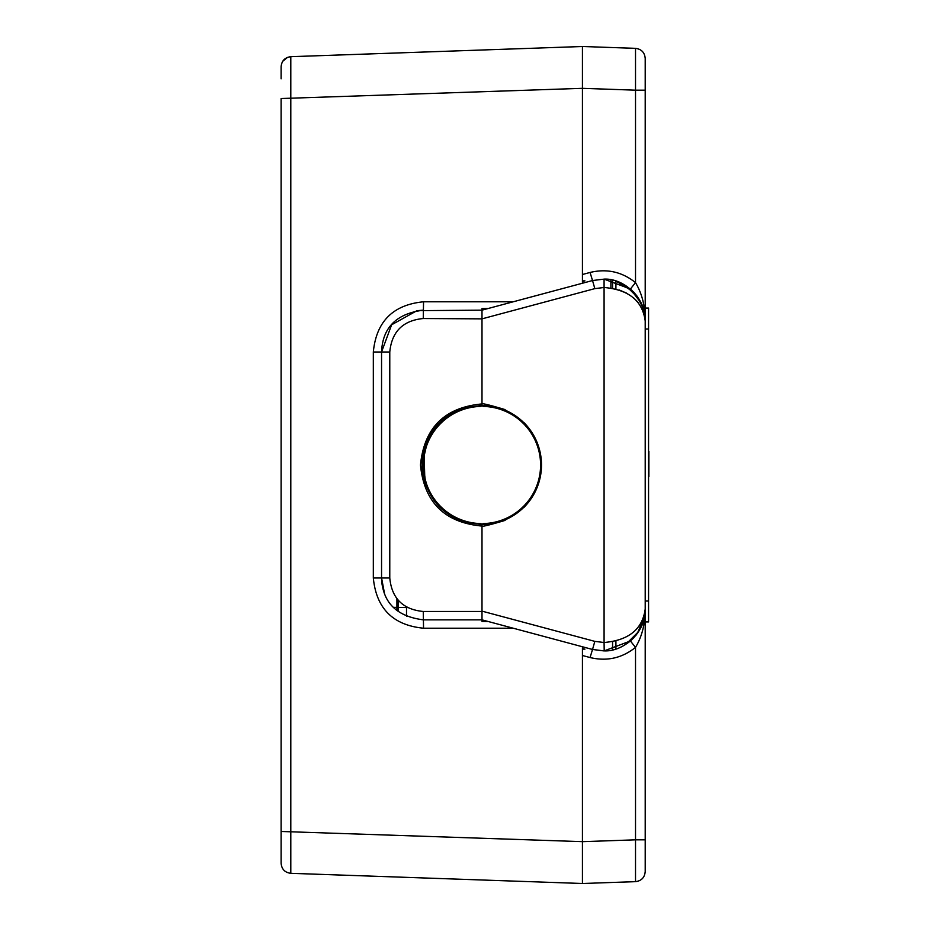 <?xml version="1.0" encoding="UTF-8"?>
<svg xmlns="http://www.w3.org/2000/svg" width="930" height="930" viewBox="0 0 930 930"><rect width="100%" height="100%" fill="white"/><g stroke="black" fill="none" stroke-linecap="round" stroke-linejoin="round"><path stroke-width="1.4" d="M488.424 308.435L481.996 308.597L481.996 405.492A59.508 59.508 0 0 1 541.504 465A59.508 59.508 0 0 1 481.996 524.508L481.996 526.066C482.263 526.81 489.831 524.962 504.676 520.521L524.09 507.292C535.389 495.62 541.19 481.531 541.504 465C541.202 448.469 535.389 434.38 524.09 422.708L504.676 409.479C489.831 405.038 482.263 403.19 481.996 403.934L481.996 318.862L594.84 288.626L604.082 287.486L604.082 642.514C628.819 640.328 642.525 629.168 645.211 609.034L645.211 871.608L645.211 839.825L635.515 839.825L635.515 881.652L582.436 883.5L582.436 841.65L281.116 831.467L281.116 863.273C281.662 869.213 284.894 872.561 290.799 873.317C284.894 872.561 281.662 869.213 281.116 863.273C281.662 869.213 284.894 872.561 290.799 873.317L290.799 56.695C284.906 57.462 281.674 60.81 281.116 66.728L281.116 78.806M483.647 405.631L483.623 406.433A58.59 58.59 0 0 1 540.586 465A58.59 58.59 0 0 1 483.623 523.567L483.647 524.369M645.211 58.392C644.653 52.464 641.421 49.116 635.515 48.348C641.421 49.116 644.653 52.464 645.211 58.392C644.653 52.464 641.421 49.116 635.515 48.348L635.515 90.175L645.211 90.175L645.211 58.392L645.211 609.034C645.246 623.705 642.014 636.48 635.515 647.373L635.736 647.013M645.211 871.608C644.653 877.536 641.421 880.884 635.515 881.652C641.421 880.884 644.653 877.536 645.211 871.608M594.84 641.375L481.996 611.138L481.996 619.845L592.526 649.466L594.84 641.375L604.082 642.514L604.198 650.884L630.4 640.979C640.34 631.912 645.269 621.263 645.211 609.034C646.536 630.424 624.797 651.93 604.082 650.884L592.526 649.466L603.675 650.884M635.515 48.348L582.436 46.5L582.436 88.327L635.515 90.175L635.515 282.627C642.025 293.543 645.257 306.319 645.211 320.966C642.525 300.832 628.819 289.672 604.082 287.486L604.082 279.116C624.797 278.07 646.536 299.576 645.211 320.966C645.281 308.76 640.352 298.112 630.4 289.021L604.093 279.128L592.526 280.535L594.84 288.626M633.225 291.648L615.916 281.046L630.4 289.021L641.328 303.378M641.537 303.843L644.327 312.445M645.211 320.873L644.502 313.294M643.455 308.993L637.027 296.112M636.852 295.88L633.911 292.357M619.287 290.009L626.611 293.136M633.342 297.612L638.387 302.657M642.328 308.76L643.525 311.55M637.213 633.644L644.42 617.113L645.211 609.034L644.444 616.974M636.12 635.085L630.4 640.979L635.515 647.373L635.515 839.825L582.436 841.673L582.436 649.14L582.436 861.971M637.724 632.923L644.118 618.52M481.996 611.138L481.996 526.066L481.996 611.475L423.255 611.475L423.406 619.845C396.517 616.439 382.567 602.489 381.556 577.995L373.325 577.995C376.301 608.499 393.041 625.239 423.545 628.215L513.232 628.215M281.116 831.467L281.116 98.534L582.436 88.327L582.436 274.501L590.062 272.455C606.883 268.421 622.031 271.816 635.515 282.627L630.4 289.021M423.255 611.475C402.911 609.499 391.751 598.339 389.775 577.995L389.775 352.005L381.556 352.005L391.635 324.779L417 310.667L481.996 310.155L592.526 280.535L590.062 272.455M582.436 648.536L582.436 649.14L584.924 649.14L582.436 648.536L582.436 646.757M382.207 585.272L381.556 577.995L381.556 352.005C382.567 327.511 396.517 313.561 423.406 310.167L423.255 318.525L481.996 318.862M481.217 405.608L481.484 405.957A1.674 1.674 0 0 0 481.763 405.608L481.984 405.608C462.954 406.91 448.865 412.664 439.716 422.859C430.497 429.951 417.593 455.781 423.545 477.718C432.066 507.001 451.55 522.555 481.996 524.392C518.057 520.858 537.854 501.072 541.376 465C537.854 428.928 518.057 409.142 481.996 405.608L482.228 405.608A1.674 1.674 0 0 0 483.623 406.433A58.59 58.59 0 0 1 540.586 465M582.436 274.501L582.436 280.86L584.924 280.86L582.436 281.465L582.436 283.243M582.436 68.03L582.436 281.465M482.228 524.392A1.674 1.674 0 0 1 483.623 523.567M615.916 281.034L615.916 289.021L615.916 281.034M610.894 288.033L610.894 279.791M481.484 405.957A1.674 1.674 0 0 1 480.368 406.433L480.345 405.62M582.436 844.161L582.436 850.02M582.436 79.98L582.436 85.839M281.116 848.846L281.116 815.366M281.116 863.273C281.662 869.213 284.894 872.561 290.799 873.317L582.436 883.5M513.232 301.785L423.545 301.785C393.041 304.761 376.301 321.501 373.325 352.005L373.325 577.995M582.436 46.5L290.799 56.684C284.894 57.439 281.662 60.787 281.116 66.728L281.116 66.739C281.662 60.81 284.894 57.462 290.811 56.707M488.424 621.566L481.996 621.403L481.996 619.845L423.406 619.845L423.545 628.215M481.996 619.845L423.406 619.845M480.345 524.369L480.368 523.567A1.674 1.674 0 0 1 481.763 524.392L481.984 524.392M481.996 403.934C444.668 407.363 424.161 427.719 420.465 465C424.161 502.293 444.668 522.648 481.996 526.066M393.576 607.337L407.596 607.581L393.576 607.337M481.996 524.508C445.633 521.172 425.649 501.34 422.057 465C425.649 428.672 445.633 408.84 481.996 405.492M398.296 600.303L398.296 611.463M480.368 523.567A58.59 58.59 0 0 1 423.406 465A58.59 58.59 0 0 1 480.368 406.433A58.59 58.59 0 0 0 423.406 465A58.59 58.59 0 0 0 480.368 523.567M612.568 649.861L612.568 641.7M612.568 288.3L612.568 280.139M615.916 648.954L615.916 640.979M645.211 308.062L648.559 308.062L648.559 621.938L645.211 621.938M648.559 449.516L648.559 451.469M648.559 478.473L648.559 476.532M648.884 451.469L648.884 476.532M648.559 591.585L648.559 484.774M635.515 647.373C622.019 658.161 606.871 661.556 590.062 657.545L582.436 655.499M592.526 649.466L590.062 657.545M423.545 301.785L423.406 310.155L417 310.667M381.556 352.005L373.325 352.005M389.775 577.995L381.556 577.995M389.775 352.005C391.763 331.661 402.923 320.501 423.255 318.525M406.515 616.288L406.515 606.988M396.912 610.382L396.912 598.653M648.559 328.988L645.211 328.988M648.559 601.013L645.211 601.013M625.902 644.292L638.643 631.528M638.643 298.472L625.902 285.708M645.211 320.897L644.42 312.887M637.422 296.658L633.086 291.509M633.086 638.492L637.422 633.342M630.4 640.979L626.994 643.572M287.486 57.404L282.697 61.334M384.509 593.433L381.567 577.995L382.079 584.482M426.126 447.342L424.161 455.816L424.778 477.555L426.207 482.903M425.196 479.334L423.441 465M425.196 450.666L426.207 447.098"/></g></svg>
